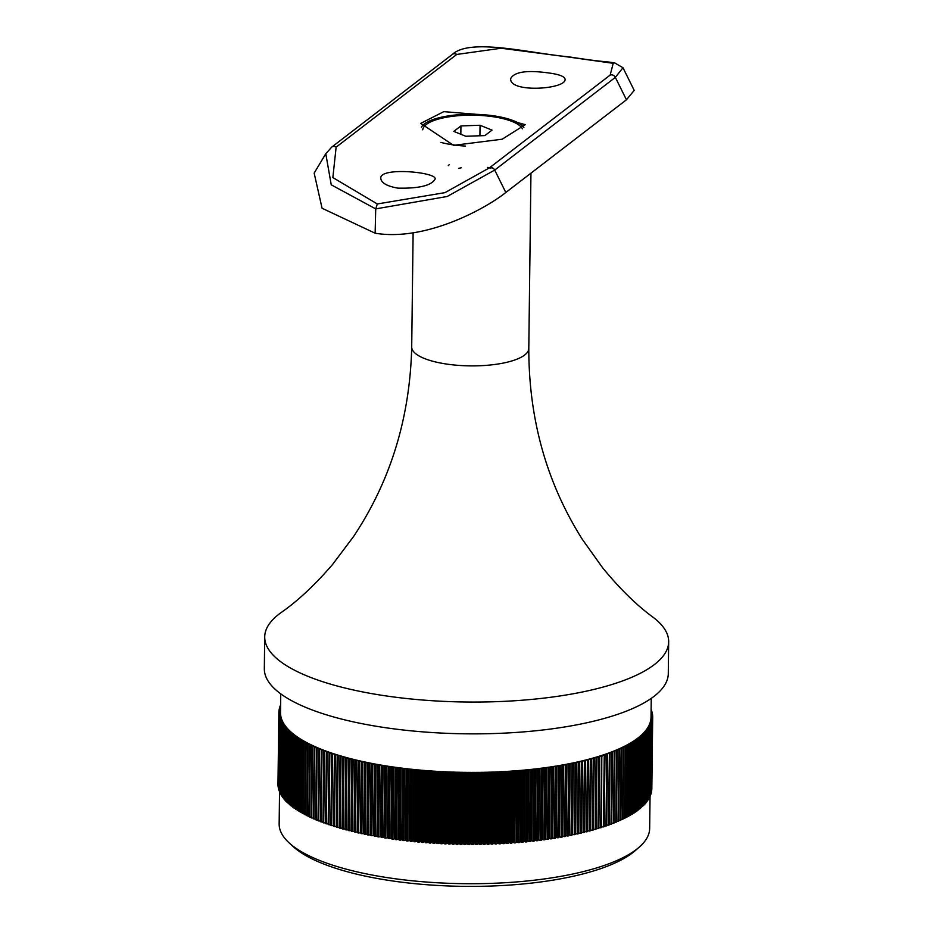 <?xml version="1.0" encoding="UTF-8"?>
<svg xmlns="http://www.w3.org/2000/svg" width="933" height="933" viewBox="0 0 933 933"><rect width="100%" height="100%" fill="white"/><g stroke="black" fill="none" stroke-linecap="round" stroke-linejoin="round"><path stroke-width="1.4" d="M280.25 706.526L280.262 705.721A186.938 57.998 -179.3 0 1 280.401 705.36L280.611 705.348M279.807 707.739L279.818 706.922A186.938 57.998 -179.3 0 1 279.935 706.561L280.588 706.491M280.588 707.097L279.818 706.922M279.445 708.952L279.457 708.124A186.938 57.998 -179.3 0 1 279.55 707.774L280.576 707.646M280.565 708.38L279.457 708.124M279.177 710.165L279.177 709.337A186.938 57.998 -179.3 0 1 279.259 708.975L280.565 708.8M280.553 709.64L279.177 709.337M278.979 711.389L278.99 710.549A186.938 57.998 -179.3 0 1 279.037 710.188L280.553 709.978M280.541 710.876L278.99 710.549M280.518 712.345L278.85 712.614L277.976 784.175A186.938 57.998 -179.3 0 0 277.976 784.536L278.85 712.975A186.938 57.998 -179.3 0 1 278.85 712.614L278.874 711.762A186.938 57.998 -179.3 0 1 278.897 711.401L280.541 711.156M280.53 712.089L278.874 711.762M280.74 715.973L280.751 715.704A185.27 57.484 -179.3 0 1 280.623 714.76L280.6 714.503A185.27 57.484 -179.3 0 1 280.53 713.558L280.518 713.29A185.27 57.484 -179.3 0 1 280.518 712.625L280.751 693.86M280.518 713.29L278.85 712.975M278.022 785.749A186.938 57.998 -179.3 0 1 277.999 785.388L278.874 713.827A186.938 57.998 -179.3 0 0 278.897 714.188L278.116 785.761M280.53 713.558L278.874 713.827M280.6 714.503L278.897 714.188M278.151 786.962A186.938 57.998 -179.3 0 1 278.104 786.601L278.979 715.051A186.938 57.998 -179.3 0 0 279.025 715.401L278.314 786.986M280.623 714.76L278.979 715.051M280.751 715.704L279.025 715.401M278.372 788.175A186.938 57.998 -179.3 0 1 278.302 787.825L279.177 716.264A186.938 57.998 -179.3 0 0 279.247 716.626L278.582 788.21M280.973 717.185L280.985 716.906A185.27 57.484 -179.3 0 1 280.786 715.961L279.177 716.264M280.985 716.906L279.247 716.626M278.664 789.388A186.938 57.998 -179.3 0 1 278.57 789.038L279.445 717.477A186.938 57.998 -179.3 0 0 279.538 717.839L278.932 789.435M281.288 718.387L281.299 718.107A185.27 57.484 -179.3 0 1 281.043 717.162L279.445 717.477M281.299 718.107L279.538 717.839M279.049 790.601A186.938 57.998 -179.3 0 1 278.932 790.251L279.795 718.69A186.938 57.998 -179.3 0 0 279.923 719.051L279.375 790.659M281.684 719.588L281.696 719.308A185.27 57.484 -179.3 0 1 281.369 718.375L279.795 718.69M281.696 719.308L279.923 719.051M279.503 791.814A186.938 57.998 -179.3 0 1 279.364 791.464L280.238 719.903A186.938 57.998 -179.3 0 0 280.378 720.264L279.888 791.872M282.163 720.801L282.163 720.509A185.27 57.484 -179.3 0 1 281.789 719.576L280.238 719.903M282.163 720.509L280.378 720.264M280.052 793.027A186.938 57.998 -179.3 0 1 279.877 792.665L280.751 721.116A186.938 57.998 -179.3 0 0 280.926 721.466L280.483 793.085M282.722 722.002L282.722 721.71A185.27 57.484 -179.3 0 1 282.279 720.766L280.751 721.116M282.722 721.71L280.926 721.466M280.67 794.228A186.938 57.998 -179.3 0 1 280.483 793.878L281.358 722.317A186.938 57.998 -179.3 0 0 281.544 722.678L281.171 794.298M283.364 723.203L283.364 722.9A185.27 57.484 -179.3 0 1 282.851 721.967L281.358 722.317M283.364 722.9L281.544 722.678M281.369 795.441A186.938 57.998 -179.3 0 1 281.16 795.079L282.034 723.518A186.938 57.998 -179.3 0 0 282.244 723.88L281.929 795.499M284.075 724.393L284.075 724.101A185.27 57.484 -179.3 0 1 283.504 723.157L282.034 723.518M284.075 724.101L282.244 723.88M282.163 796.63A186.938 57.998 -179.3 0 1 281.918 796.281L282.792 724.719A186.938 57.998 -179.3 0 0 283.037 725.081L282.163 796.63L282.769 796.7M284.868 725.594L284.88 725.279A185.27 57.484 -179.3 0 1 284.238 724.358L282.792 724.719M284.88 725.279L283.037 725.081M283.026 797.832A186.938 57.998 -179.3 0 1 282.757 797.482L283.632 725.921A186.938 57.998 -179.3 0 0 283.9 726.271L283.026 797.832L283.69 797.902M285.743 726.772L285.755 726.469A185.27 57.484 -179.3 0 1 285.055 725.536L283.632 725.921M285.755 726.469L283.9 726.271M283.97 799.021A186.938 57.998 -179.3 0 1 283.679 798.671L284.553 727.11A186.938 57.998 -179.3 0 0 284.845 727.46L283.97 799.021L284.693 799.091M286.699 727.962L286.711 727.647A185.27 57.484 -179.3 0 1 285.953 726.725L284.553 727.11M286.711 727.647L284.845 727.46M284.985 800.199A186.938 57.998 -179.3 0 1 284.682 799.849L285.556 728.3A186.938 57.998 -179.3 0 0 285.86 728.638L284.985 800.199L285.766 800.269M287.737 729.14L287.737 728.813A185.27 57.484 -179.3 0 1 286.921 727.892L285.556 728.3M287.737 728.813L285.86 728.638M286.093 801.377A186.938 57.998 -179.3 0 1 285.755 801.039L286.629 729.478A186.938 57.998 -179.3 0 0 286.967 729.816L286.093 801.377L286.921 801.447M288.845 730.317L288.857 729.979A185.27 57.484 -179.3 0 1 287.97 729.07L286.629 729.478M288.857 729.979L286.967 729.816M287.271 802.555A186.938 57.998 -179.3 0 1 286.921 802.205L287.796 730.644A186.938 57.998 -179.3 0 0 288.145 730.994L287.271 802.555L288.157 802.625M290.035 731.484L290.046 731.145A185.27 57.484 -179.3 0 1 289.102 730.236L287.796 730.644M290.046 731.145L288.145 730.994M288.53 803.71A186.938 57.998 -179.3 0 1 288.157 803.371L289.032 731.81A186.938 57.998 -179.3 0 0 289.405 732.16L288.53 803.71L289.475 803.78M291.306 732.638L291.306 732.288A185.27 57.484 -179.3 0 1 290.315 731.39L289.032 731.81M291.306 732.288L289.405 732.16M289.871 804.876A186.938 57.998 -179.3 0 1 289.463 804.538L290.338 732.976A186.938 57.998 -179.3 0 0 290.746 733.315L289.871 804.876L290.863 804.934M292.647 733.793L292.647 733.431A185.27 57.484 -179.3 0 1 291.597 732.545L290.338 732.976M292.647 733.431L290.746 733.315M291.283 806.019A186.938 57.998 -179.3 0 1 290.851 805.68L291.726 734.119A186.938 57.998 -179.3 0 0 292.157 734.458L291.283 806.019L292.332 806.077M294.07 734.936L294.07 734.574A185.27 57.484 -179.3 0 1 292.95 733.676L291.726 734.119M294.07 734.574L292.157 734.458M292.764 807.162A186.938 57.998 -179.3 0 1 292.321 806.823L293.195 735.262A186.938 57.998 -179.3 0 0 293.638 735.601L292.764 807.162L293.872 807.22M295.563 736.079L295.563 735.705A185.27 57.484 -179.3 0 1 294.385 734.819L293.195 735.262M295.563 735.705L293.638 735.601M294.338 808.293A186.938 57.998 -179.3 0 1 293.86 807.955L294.735 736.405A186.938 57.998 -179.3 0 0 295.201 736.732L294.338 808.293L295.493 808.34M297.126 737.21L297.137 736.813A185.27 57.484 -179.3 0 1 295.901 735.939L294.735 736.405M297.137 736.813L295.201 736.732M295.971 809.412A186.938 57.998 -179.3 0 1 295.481 809.086L296.356 737.525A186.938 57.998 -179.3 0 0 296.846 737.851L295.971 809.412L297.184 809.459M298.77 738.33L298.782 737.921A185.27 57.484 -179.3 0 1 297.487 737.058L296.356 737.525M298.782 737.921L296.846 737.851M297.685 810.52A186.938 57.998 -179.3 0 1 297.172 810.194L298.047 738.644A186.938 57.998 -179.3 0 0 298.56 738.971L297.685 810.52L298.945 810.567M300.484 739.437L300.496 739.029A185.27 57.484 -179.3 0 1 299.143 738.166L298.047 738.644M300.496 739.029L298.56 738.971M299.47 811.628A186.938 57.998 -179.3 0 1 298.933 811.302L299.808 739.741A186.938 57.998 -179.3 0 0 300.344 740.067L299.47 811.628L300.788 811.652M302.28 740.534L302.28 740.114A185.27 57.484 -179.3 0 1 300.869 739.263L299.808 739.741M302.28 740.114L300.344 740.067M301.336 812.713A186.938 57.998 -179.3 0 1 300.776 812.398L301.651 740.837A186.938 57.998 -179.3 0 0 302.21 741.152L301.336 812.713L302.7 812.736M304.135 741.63L304.146 741.187A185.27 57.484 -179.3 0 1 302.677 740.347L301.651 740.837M304.146 741.187L302.21 741.152M303.26 813.786A186.938 57.998 -179.3 0 1 302.689 813.471L303.563 741.922A186.938 57.998 -179.3 0 0 304.135 742.236L303.26 813.786L304.671 813.809M306.071 742.715L306.071 742.26A185.27 57.484 -179.3 0 1 304.555 741.42L303.563 741.922M306.071 742.26L304.135 742.236M305.266 814.859A186.938 57.998 -179.3 0 1 304.671 814.544L305.546 742.983A186.938 57.998 -179.3 0 0 306.141 743.298L305.266 814.859L306.724 814.871M308.077 743.776L308.077 743.309A185.27 57.484 -179.3 0 1 306.502 742.481L305.546 742.983M308.077 743.309L306.141 743.298M307.33 815.909A186.938 57.998 -179.3 0 1 306.724 815.605L307.587 744.044A186.938 57.998 -179.3 0 0 308.205 744.359L307.33 815.909L308.846 815.909M310.141 744.837L310.153 744.347A185.27 57.484 -179.3 0 1 308.52 743.531L307.587 744.044M310.153 744.347L308.205 744.359M309.476 816.946A186.938 57.998 -179.3 0 1 308.835 816.643L309.709 745.094A186.938 57.998 -179.3 0 0 310.351 745.397L309.476 816.946L311.039 816.935M312.275 745.887L312.287 745.374A185.27 57.484 -179.3 0 1 310.607 744.569L309.709 745.094M312.287 745.374L310.351 745.397M311.68 817.984A186.938 57.998 -179.3 0 1 311.027 817.681L311.902 746.12A186.938 57.998 -179.3 0 0 312.555 746.423L311.68 817.984L313.29 817.961M314.491 746.925L314.491 746.388A185.27 57.484 -179.3 0 1 312.753 745.595L311.902 746.12M314.491 746.388L312.555 746.423M313.966 818.987A186.938 57.998 -179.3 0 1 313.29 818.696L314.164 747.135A186.938 57.998 -179.3 0 0 314.841 747.438L313.966 818.987L315.622 818.952M316.754 747.951L316.765 747.391A185.27 57.484 -179.3 0 1 314.981 746.61L314.164 747.135M316.765 747.391L314.841 747.438M316.299 819.99A186.938 57.998 -179.3 0 1 315.611 819.699L316.485 748.138A186.938 57.998 -179.3 0 0 317.173 748.429L316.299 819.99L318.001 819.944M319.098 748.966L319.098 748.383A185.27 57.484 -179.3 0 1 317.267 747.613L316.485 748.138M319.098 748.383L317.173 748.429M318.713 820.982A186.938 57.998 -179.3 0 1 318.001 820.69L318.876 749.129A186.938 57.998 -179.3 0 0 319.587 749.421L318.713 820.982L320.462 820.912M321.5 749.969L321.5 749.351A185.27 57.484 -179.3 0 1 319.611 748.593L318.876 749.129M321.5 749.351L319.587 749.421M321.185 821.95A186.938 57.998 -179.3 0 1 320.451 821.658L321.325 750.109A186.938 57.998 -179.3 0 0 322.06 750.389L321.185 821.95L322.97 821.868M323.961 750.96L323.973 750.307A185.27 57.484 -179.3 0 1 322.037 749.561L321.325 750.109M323.973 750.307L322.06 750.389M323.716 822.894A186.938 57.998 -179.3 0 1 322.97 822.626L323.844 751.065A186.938 57.998 -179.3 0 0 324.591 751.345L323.716 822.894L325.559 822.813M326.492 751.94L326.503 751.252A185.27 57.484 -179.3 0 1 324.509 750.517L323.844 751.065M326.503 751.252L324.591 751.345M326.317 823.839A186.938 57.998 -179.3 0 1 325.547 823.559L326.422 752.01A186.938 57.998 -179.3 0 0 327.191 752.278L326.317 823.839L328.194 823.734M328.976 824.76L330.865 824.644L331.74 753.083A185.27 57.484 -179.3 0 1 329.652 752.371L329.057 752.931L328.183 824.492A186.938 57.998 -179.3 0 0 328.976 824.76L329.85 753.199A186.938 57.998 -179.3 0 1 329.057 752.931L329.092 752.173A185.27 57.484 -179.3 0 1 327.051 751.45L326.422 752.01M329.092 752.173L327.191 752.278M331.74 753.083L329.85 753.199M331.693 825.658A186.938 57.998 -179.3 0 1 330.888 825.402L331.763 753.841A186.938 57.998 -179.3 0 0 332.568 754.109L331.693 825.658L333.571 825.53L334.446 753.981A185.27 57.484 -179.3 0 1 332.311 753.281L331.763 753.841M334.446 753.981L332.568 754.109M334.469 826.556A186.938 57.998 -179.3 0 1 333.641 826.288L334.515 754.739A186.938 57.998 -179.3 0 0 335.344 754.995L334.469 826.556L336.335 826.405L337.21 754.855A185.27 57.484 -179.3 0 1 335.029 754.167L334.515 754.739M337.21 754.855L335.344 754.995M337.303 827.419A186.938 57.998 -179.3 0 1 336.463 827.163L337.338 755.613A186.938 57.998 -179.3 0 0 338.178 755.858L337.303 827.419L339.157 827.268L340.032 755.707A185.27 57.484 -179.3 0 1 337.816 755.042L337.338 755.613M340.032 755.707L338.178 755.858M340.183 828.271A186.938 57.998 -179.3 0 1 339.332 828.026L340.207 756.465A186.938 57.998 -179.3 0 0 341.058 756.71L340.183 828.271L342.038 828.107L342.901 756.546A185.27 57.484 -179.3 0 1 340.65 755.893L340.207 756.465M342.901 756.546L341.058 756.71M343.134 829.11A186.938 57.998 -179.3 0 1 342.259 828.866L343.134 757.304A186.938 57.998 -179.3 0 0 344.009 757.549L343.134 829.11L344.965 828.924L345.84 757.374A185.27 57.484 -179.3 0 1 343.531 756.733L343.134 757.304M345.84 757.374L344.009 757.549M346.131 829.915A186.938 57.998 -179.3 0 1 345.245 829.682L346.12 758.121A186.938 57.998 -179.3 0 0 347.006 758.366L346.131 829.915L347.951 829.729L348.825 758.179A185.27 57.484 -179.3 0 1 346.481 757.549L346.12 758.121M348.825 758.179L347.006 758.366M349.175 830.72A186.938 57.998 -179.3 0 1 348.277 830.487L349.152 758.926A186.938 57.998 -179.3 0 0 350.05 759.159L349.175 830.72L350.983 830.51L351.858 758.961A185.27 57.484 -179.3 0 1 349.467 758.342L349.152 758.926M351.858 758.961L350.05 759.159M352.277 831.49A186.938 57.998 -179.3 0 1 351.356 831.268L352.231 759.707A186.938 57.998 -179.3 0 0 353.152 759.94L352.277 831.49L354.062 831.28L354.937 759.719A185.27 57.484 -179.3 0 1 352.511 759.124L352.231 759.707M354.937 759.719L353.152 759.94M355.426 832.248A186.938 57.998 -179.3 0 1 354.493 832.026L355.368 760.465A186.938 57.998 -179.3 0 0 356.301 760.687L355.426 832.248L357.199 832.026L358.074 760.465A185.27 57.484 -179.3 0 1 355.613 759.882L355.368 760.465M358.074 760.465L356.301 760.687M358.622 832.982A186.938 57.998 -179.3 0 1 357.677 832.772L358.552 761.211A186.938 57.998 -179.3 0 0 359.497 761.433L358.622 832.982L360.383 832.749L361.258 761.188A185.27 57.484 -179.3 0 1 358.75 760.628L358.552 761.211M361.258 761.188L359.497 761.433M361.864 833.705A186.938 57.998 -179.3 0 1 360.908 833.496L361.782 761.934A186.938 57.998 -179.3 0 0 362.739 762.144L361.864 833.705L363.602 833.449L364.476 761.899A185.27 57.484 -179.3 0 1 361.946 761.34L361.782 761.934M364.476 761.899L362.739 762.144M365.153 834.394A186.938 57.998 -179.3 0 1 364.185 834.195L365.06 762.634A186.938 57.998 -179.3 0 0 366.028 762.844L365.153 834.394L366.879 834.137L367.754 762.576A185.27 57.484 -179.3 0 1 365.176 762.039L365.06 762.634M367.754 762.576L366.028 762.844M368.488 835.07A186.938 57.998 -179.3 0 1 367.497 834.872L368.372 763.311A186.938 57.998 -179.3 0 0 369.363 763.509L368.488 835.07L370.191 834.802L371.066 763.241A185.27 57.484 -179.3 0 1 368.465 762.727L368.372 763.311M371.066 763.241L369.363 763.509M371.859 835.723A186.938 57.998 -179.3 0 1 370.868 835.536L371.742 763.975A186.938 57.998 -179.3 0 0 372.734 764.162L371.859 835.723L373.538 835.443L374.413 763.882A185.27 57.484 -179.3 0 1 371.777 763.381L371.742 763.975M374.413 763.882L372.734 764.162M375.276 836.353A186.938 57.998 -179.3 0 1 374.273 836.166L375.148 764.617A186.938 57.998 -179.3 0 0 376.151 764.792L375.276 836.353L376.944 836.061L377.818 764.5A185.27 57.484 -179.3 0 1 375.148 764.022M374.273 836.166L375.148 764.617M377.818 764.5L376.151 764.792M378.728 836.959A186.938 57.998 -179.3 0 1 377.713 836.784L378.588 765.223A186.938 57.998 -179.3 0 0 379.603 765.41L378.728 836.959L380.372 836.656L381.247 765.107A185.27 57.484 -179.3 0 1 378.553 764.64M377.713 836.784L378.588 765.223M381.247 765.107L379.603 765.41M382.227 837.554A186.938 57.998 -179.3 0 1 381.189 837.379L382.064 765.818A186.938 57.998 -179.3 0 0 383.101 765.993L382.227 837.554L383.848 837.239L384.723 765.678A185.27 57.484 -179.3 0 1 381.994 765.223M381.189 837.379L382.064 765.818M384.723 765.678L383.101 765.993M385.761 838.114A186.938 57.998 -179.3 0 1 384.711 837.951L385.586 766.39A186.938 57.998 -179.3 0 0 386.635 766.553L385.761 838.114L387.347 837.787L388.221 766.238A185.27 57.484 -179.3 0 1 385.469 765.795M384.711 837.951L385.586 766.39M388.221 766.238L386.635 766.553M389.318 838.662A186.938 57.998 -179.3 0 1 388.268 838.499L389.143 766.938A186.938 57.998 -179.3 0 0 390.192 767.101L389.318 838.662L390.892 838.324L391.767 766.763A185.27 57.484 -179.3 0 1 388.979 766.355M388.268 838.499L389.143 766.938M391.767 766.763L390.192 767.101M392.921 839.175A186.938 57.998 -179.3 0 1 391.86 839.024L392.735 767.474A186.938 57.998 -179.3 0 0 393.796 767.614L392.921 839.175L394.461 838.837L395.335 767.276A185.27 57.484 -179.3 0 1 392.536 766.879M391.86 839.024L392.735 767.474M395.335 767.276L393.796 767.614M396.548 839.677A186.938 57.998 -179.3 0 1 395.475 839.525L396.35 767.976A186.938 57.998 -179.3 0 0 397.423 768.116L396.548 839.677L398.064 839.315L398.939 767.754A185.27 57.484 -179.3 0 1 397.26 767.532A185.27 57.484 -179.3 0 1 396.117 767.381M395.475 839.525L396.35 767.976M398.939 767.754L397.423 768.116M400.199 840.143A186.938 57.998 -179.3 0 1 399.126 840.015L400 768.454A186.938 57.998 -179.3 0 0 401.073 768.594L400.199 840.143L401.703 839.782L402.578 768.221A185.27 57.484 -179.3 0 1 399.721 767.859M399.126 840.015L400 768.454M402.578 768.221L401.073 768.594M403.896 840.598A186.938 57.998 -179.3 0 1 402.799 840.47L403.674 768.909A186.938 57.998 -179.3 0 0 404.77 769.037L403.896 840.598L405.365 840.225L406.24 768.664A185.27 57.484 -179.3 0 1 403.359 768.314M402.799 840.47L403.674 768.909M406.24 768.664L404.77 769.037M407.604 841.018A186.938 57.998 -179.3 0 1 406.508 840.901L407.383 769.34A186.938 57.998 -179.3 0 0 408.479 769.468L407.604 841.018L409.051 840.633L409.925 769.072A185.27 57.484 -179.3 0 1 407.033 768.757M406.508 840.901L407.383 769.34M409.925 769.072L408.479 769.468M411.348 841.426A186.938 57.998 -179.3 0 1 410.24 841.309L411.115 769.748A186.938 57.998 -179.3 0 0 412.223 769.865L411.348 841.426L412.759 841.03L413.634 769.468A185.27 57.484 -179.3 0 1 410.718 769.165M410.24 841.309L411.115 769.748M413.634 769.468L412.223 769.865M415.103 841.799A186.938 57.998 -179.3 0 1 413.995 841.694L414.87 770.133A186.938 57.998 -179.3 0 0 415.978 770.238L415.103 841.799L416.491 841.391L417.366 769.842A185.27 57.484 -179.3 0 1 414.439 769.55M413.995 841.694L414.87 770.133M417.366 769.842L415.978 770.238M418.894 842.149A186.938 57.998 -179.3 0 1 417.774 842.056L418.649 770.495A186.938 57.998 -179.3 0 0 419.768 770.6L418.894 842.149L420.247 841.741L421.121 770.18A185.27 57.484 -179.3 0 1 418.171 769.912M417.774 842.056L418.649 770.495M421.121 770.18L419.768 770.6M422.696 842.476A186.938 57.998 -179.3 0 1 421.576 842.382L422.451 770.833A186.938 57.998 -179.3 0 0 423.57 770.926L422.696 842.476L424.025 842.056L424.9 770.495A185.27 57.484 -179.3 0 1 421.938 770.25M421.576 842.382L422.451 770.833M424.9 770.495L423.57 770.926M426.521 842.791A186.938 57.998 -179.3 0 1 425.39 842.697L426.264 771.136A186.938 57.998 -179.3 0 0 427.396 771.229L426.521 842.791L427.815 842.347L428.69 770.798A185.27 57.484 -179.3 0 1 425.716 770.565M425.39 842.697L426.264 771.136M428.69 770.798L427.396 771.229M430.358 843.07A186.938 57.998 -179.3 0 1 429.227 842.989L428.632 842.417L429.507 770.856L430.101 771.428A186.938 57.998 -179.3 0 0 431.233 771.509L430.358 843.07L431.629 842.627L432.504 771.066A185.27 57.484 -179.3 0 1 429.507 770.856M429.227 842.989L430.101 771.428M432.504 771.066L431.233 771.509M434.207 843.315A186.938 57.998 -179.3 0 1 433.075 843.245L432.446 842.674L433.32 771.125L433.95 771.684A186.938 57.998 -179.3 0 0 435.081 771.766L434.207 843.315L435.454 842.872L436.329 771.311A185.27 57.484 -179.3 0 1 433.32 771.125M433.075 843.245L433.95 771.684M436.329 771.311L435.081 771.766M438.078 843.549A186.938 57.998 -179.3 0 1 436.936 843.479L436.282 842.919L437.145 771.358L437.81 771.929A186.938 57.998 -179.3 0 0 438.953 771.988L438.078 843.549L439.291 843.094L440.166 771.533A185.27 57.484 -179.3 0 1 437.145 771.358M436.936 843.479L437.81 771.929M440.166 771.533L438.953 771.988M441.962 843.759A186.938 57.998 -179.3 0 1 440.819 843.7L440.119 843.14L440.994 771.579L441.694 772.139A186.938 57.998 -179.3 0 0 442.837 772.197L441.962 843.759L443.14 843.292L444.015 771.731A185.27 57.484 -179.3 0 1 440.994 771.579M440.819 843.7L441.694 772.139M444.015 771.731L442.837 772.197M445.846 843.933A186.938 57.998 -179.3 0 1 444.703 843.887L443.968 843.327L444.843 771.766L445.577 772.326A186.938 57.998 -179.3 0 0 446.72 772.372L445.846 843.933L446.989 843.455L447.863 771.906A185.27 57.484 -179.3 0 1 444.843 771.766M444.703 843.887L445.577 772.326M447.863 771.906L446.72 772.372M449.753 844.085A186.938 57.998 -179.3 0 1 448.598 844.038L447.828 843.49L448.703 771.929L449.473 772.489A186.938 57.998 -179.3 0 0 450.627 772.524L449.753 844.085L450.861 843.607L451.735 772.046A185.27 57.484 -179.3 0 1 448.703 771.929M448.598 844.038L449.473 772.489M451.735 772.046L450.627 772.524M453.66 844.213A186.938 57.998 -179.3 0 1 452.505 844.178L451.689 843.63L452.563 772.081L453.38 772.617A186.938 57.998 -179.3 0 0 454.523 772.652L453.66 844.213L454.733 843.724L455.607 772.174A185.27 57.484 -179.3 0 1 452.563 772.081M452.505 844.178L453.38 772.617M455.607 772.174L454.523 772.652M457.567 844.318A186.938 57.998 -179.3 0 1 456.412 844.295L455.561 843.747L456.435 772.197L457.287 772.734A186.938 57.998 -179.3 0 0 458.441 772.757L457.567 844.318L458.604 843.829L459.479 772.267A185.27 57.484 -179.3 0 1 456.435 772.197M456.412 844.295L457.287 772.734M459.479 772.267L458.441 772.757M461.473 844.4A186.938 57.998 -179.3 0 1 460.331 844.377L459.444 843.84L460.319 772.279L461.205 772.816A186.938 57.998 -179.3 0 0 462.348 772.839L461.473 844.4L462.488 843.899L463.363 772.337A185.27 57.484 -179.3 0 1 460.319 772.279M460.331 844.377L461.205 772.816M463.363 772.337L462.348 772.839M465.392 844.447A186.938 57.998 -179.3 0 1 464.237 844.435L463.316 843.91L464.191 772.349L465.112 772.874A186.938 57.998 -179.3 0 0 466.267 772.897L465.392 844.447L466.36 843.945L467.235 772.384A185.27 57.484 -179.3 0 1 464.191 772.349M464.237 844.435L465.112 772.874M467.235 772.384L466.267 772.897M469.311 844.482A186.938 57.998 -179.3 0 1 468.156 844.47L467.2 843.945L468.074 772.384L469.031 772.909A186.938 57.998 -179.3 0 0 470.185 772.921L469.311 844.482L470.244 843.957L471.118 772.407A185.27 57.484 -179.3 0 1 468.074 772.384M468.156 844.47L469.031 772.909M471.118 772.407L470.185 772.921M473.218 844.482A186.938 57.998 -179.3 0 1 472.063 844.482L471.083 843.957L471.958 772.407L472.938 772.921A186.938 57.998 -179.3 0 0 474.092 772.921L473.218 844.482L474.116 843.957L474.99 772.396A185.27 57.484 -179.3 0 1 471.958 772.407M472.063 844.482L472.938 772.921M474.99 772.396L474.092 772.921M477.125 844.458A186.938 57.998 -179.3 0 1 475.982 844.47L474.955 843.957L475.83 772.396L476.856 772.909A186.938 57.998 -179.3 0 0 477.999 772.897L477.125 844.458L477.999 843.922L478.874 772.372A185.27 57.484 -179.3 0 1 475.83 772.396M475.982 844.47L476.856 772.909M478.874 772.372L477.999 772.897M481.031 844.412A186.938 57.998 -179.3 0 1 479.889 844.423L478.827 843.922L479.702 772.361L480.763 772.862A186.938 57.998 -179.3 0 0 481.906 772.851L481.031 844.412L481.86 843.875L482.734 772.314A185.27 57.484 -179.3 0 1 479.702 772.361M479.889 844.423L480.763 772.862M482.734 772.314L481.906 772.851M484.927 844.33A186.938 57.998 -179.3 0 1 483.784 844.353L482.699 843.852L483.562 772.302L484.659 772.804A186.938 57.998 -179.3 0 0 485.801 772.769L484.927 844.33L485.72 843.794L486.594 772.232A185.27 57.484 -179.3 0 1 483.562 772.302M483.784 844.353L484.659 772.804M486.594 772.232L485.801 772.769M488.822 844.237A186.938 57.998 -179.3 0 1 487.679 844.26L486.548 843.77L487.423 772.209L488.542 772.711A186.938 57.998 -179.3 0 0 489.685 772.676L488.822 844.237L489.568 843.689L490.443 772.127A185.27 57.484 -179.3 0 1 487.423 772.209M487.679 844.26L488.542 772.711M490.443 772.127L489.685 772.676M492.694 844.108A186.938 57.998 -179.3 0 1 491.551 844.143L490.396 843.665L491.271 772.104L492.426 772.594A186.938 57.998 -179.3 0 0 493.569 772.547L492.694 844.108L493.405 843.56L494.28 771.999A185.27 57.484 -179.3 0 1 491.271 772.104M491.551 844.143L492.426 772.594M494.28 771.999L493.569 772.547M496.554 843.957A186.938 57.998 -179.3 0 1 495.423 844.003L494.233 843.525L495.108 771.964L496.298 772.442A186.938 57.998 -179.3 0 0 497.429 772.396L496.554 843.957L497.242 843.397L498.117 771.848A185.27 57.484 -179.3 0 1 495.108 771.964M495.423 844.003L496.298 772.442M498.117 771.848L497.429 772.396M500.415 843.782A186.938 57.998 -179.3 0 1 499.283 843.84L498.059 843.362L498.933 771.801L500.158 772.279A186.938 57.998 -179.3 0 0 501.289 772.221L500.415 843.782L501.056 843.222L501.931 771.661A185.27 57.484 -179.3 0 1 498.933 771.801M499.283 843.84L500.158 772.279M501.931 771.661L501.289 772.221M504.24 843.584A186.938 57.998 -179.3 0 1 503.12 843.642L501.872 843.175L502.747 771.614L503.995 772.081A186.938 57.998 -179.3 0 0 505.115 772.023L504.24 843.584L504.846 843.012L505.721 771.451A185.27 57.484 -179.3 0 1 502.747 771.614M503.12 843.642L503.995 772.081M505.721 771.451L505.115 772.023M508.065 843.35A186.938 57.998 -179.3 0 1 506.946 843.42L505.663 842.965L506.537 771.404L507.82 771.859A186.938 57.998 -179.3 0 0 508.94 771.801L508.065 843.35L509.5 771.229A185.27 57.484 -179.3 0 1 506.537 771.404M506.946 843.42L507.82 771.859M511.867 843.105A186.938 57.998 -179.3 0 1 510.748 843.175L509.441 842.732L510.316 771.171L511.622 771.626A186.938 57.998 -179.3 0 0 512.742 771.544L511.867 843.105L513.267 770.973A185.27 57.484 -179.3 0 1 510.316 771.171M510.748 843.175L511.622 771.626M515.646 842.826A186.938 57.998 -179.3 0 1 514.538 842.907L513.197 842.476L514.071 770.915L515.413 771.358A186.938 57.998 -179.3 0 0 516.52 771.264L516.124 842.254L516.999 770.693A185.27 57.484 -179.3 0 1 514.071 770.915M514.538 842.907L515.413 771.358M519.401 842.522A186.938 57.998 -179.3 0 1 518.293 842.616L516.929 842.184L517.803 770.623L519.168 771.055A186.938 57.998 -179.3 0 0 520.276 770.973L519.844 841.951L520.719 770.39A185.27 57.484 -179.3 0 1 517.803 770.623M518.293 842.616L519.168 771.055M520.719 770.39L520.276 770.973M523.133 842.196A186.938 57.998 -179.3 0 1 522.037 842.301L520.649 841.881L521.512 770.32L522.912 770.74A186.938 57.998 -179.3 0 0 524.008 770.646L523.133 842.196L524.416 770.063A185.27 57.484 -179.3 0 1 521.512 770.32M522.037 842.301L522.912 770.74M524.416 770.063L524.008 770.646M526.842 841.858A186.938 57.998 -179.3 0 1 525.745 841.963L524.334 841.543L525.209 769.982L526.62 770.401A186.938 57.998 -179.3 0 0 527.716 770.296L526.842 841.858L528.078 769.702A185.27 57.484 -179.3 0 1 525.209 769.982M525.745 841.963L526.62 770.401M528.078 769.702L527.716 770.296M530.515 841.473A186.938 57.998 -179.3 0 1 529.443 841.589L527.996 841.181L528.871 769.632L530.317 770.028A186.938 57.998 -179.3 0 0 531.39 769.923L530.842 840.89L531.717 769.328A185.27 57.484 -179.3 0 1 528.871 769.632M529.443 841.589L530.317 770.028M531.717 769.328L531.39 769.923M534.166 841.076A186.938 57.998 -179.3 0 1 533.093 841.204L531.623 840.808L532.498 769.247L533.968 769.643A186.938 57.998 -179.3 0 0 535.041 769.527L534.457 840.493L535.332 768.932A185.27 57.484 -179.3 0 1 532.498 769.247M533.093 841.204L533.968 769.643M535.332 768.932L535.041 769.527M537.793 840.656A186.938 57.998 -179.3 0 1 536.732 840.785L535.227 840.4L536.102 768.839L537.606 769.224A186.938 57.998 -179.3 0 0 538.668 769.095L537.793 840.656L538.912 768.5A185.27 57.484 -179.3 0 1 536.102 768.839M536.732 840.785L537.606 769.224M538.912 768.5L538.668 769.095M541.385 840.213A186.938 57.998 -179.3 0 1 540.324 840.341L538.808 839.968L539.682 768.407L541.198 768.792A186.938 57.998 -179.3 0 0 542.248 768.652L541.385 840.213L542.458 768.057A185.27 57.484 -179.3 0 1 539.682 768.407M540.324 840.341L541.198 768.792M542.458 768.057L542.248 768.652M544.93 839.747A186.938 57.998 -179.3 0 1 543.892 839.887L542.341 839.513L543.216 767.964L544.767 768.325A186.938 57.998 -179.3 0 0 545.805 768.186L544.93 839.747L545.98 767.591A185.27 57.484 -179.3 0 1 543.216 767.964M543.892 839.887L544.767 768.325M545.98 767.591L545.805 768.186M548.452 839.245A186.938 57.998 -179.3 0 1 547.426 839.397L545.852 839.035L546.726 767.486L548.301 767.836A186.938 57.998 -179.3 0 0 549.327 767.696L548.581 838.65L549.455 767.089A185.27 57.484 -179.3 0 1 546.726 767.486M547.426 839.397L548.301 767.836M549.455 767.089L549.327 767.696M551.939 838.732A186.938 57.998 -179.3 0 1 550.913 838.884L549.327 838.545L550.202 766.984L551.788 767.334A186.938 57.998 -179.3 0 0 552.814 767.171L551.939 838.732L552.896 766.576A185.27 57.484 -179.3 0 1 550.202 766.984M550.913 838.884L551.788 767.334M552.896 766.576L552.814 767.171M555.38 838.196A186.938 57.998 -179.3 0 1 554.377 838.359L552.756 838.021L553.631 766.46L555.252 766.798A186.938 57.998 -179.3 0 0 556.255 766.634L555.38 838.196L556.301 766.04A185.27 57.484 -179.3 0 1 553.631 766.46M554.377 838.359L555.252 766.798M556.301 766.04L556.255 766.634M558.785 837.636A186.938 57.998 -179.3 0 1 557.794 837.799L556.161 837.472L557.036 765.911L558.669 766.238A186.938 57.998 -179.3 0 0 559.66 766.075L558.785 837.636M557.794 837.799L558.669 766.238M559.66 766.075L559.672 765.48A185.27 57.484 -179.3 0 1 557.036 765.911M562.156 837.053A186.938 57.998 -179.3 0 1 561.165 837.228L559.508 836.913L560.383 765.352L562.039 765.666A186.938 57.998 -179.3 0 0 563.031 765.492L562.156 837.053M561.165 837.228L562.039 765.666M563.031 765.492L562.996 764.885A185.27 57.484 -179.3 0 1 560.383 765.352M565.48 836.446A186.938 57.998 -179.3 0 1 564.5 836.621L562.832 836.318L563.707 764.757L565.375 765.072A186.938 57.998 -179.3 0 0 566.354 764.885L565.48 836.446M564.5 836.621L565.375 765.072M566.354 764.885L566.273 764.279A185.27 57.484 -179.3 0 1 563.707 764.757M568.757 835.816A186.938 57.998 -179.3 0 1 567.789 836.003L566.098 835.711L566.972 764.15L568.663 764.442A186.938 57.998 -179.3 0 0 569.631 764.255L568.757 835.816M567.789 836.003L568.663 764.442M569.631 764.255L569.515 763.66A185.27 57.484 -179.3 0 1 566.972 764.15M571.987 835.163A186.938 57.998 -179.3 0 1 571.043 835.362L569.328 835.07L570.203 763.521L571.917 763.8A186.938 57.998 -179.3 0 0 572.862 763.602L571.987 835.163M571.043 835.362L571.917 763.8M572.862 763.602L572.699 763.007A185.27 57.484 -179.3 0 1 570.203 763.521M575.171 834.499A186.938 57.998 -179.3 0 1 574.238 834.697L572.512 834.417L573.387 762.867L575.113 763.136A186.938 57.998 -179.3 0 0 576.046 762.937L575.171 834.499M574.238 834.697L575.113 763.136M576.046 762.937L575.848 762.331A185.27 57.484 -179.3 0 1 573.387 762.867M578.308 833.799A186.938 57.998 -179.3 0 1 577.387 834.009L575.638 833.752L576.512 762.191L578.262 762.448A186.938 57.998 -179.3 0 0 579.183 762.249L578.308 833.799M577.387 834.009L578.262 762.448M579.183 762.249L578.938 761.643A185.27 57.484 -179.3 0 1 576.512 762.191M581.399 833.087A186.938 57.998 -179.3 0 1 580.489 833.297L578.728 833.052L579.603 761.491L581.364 761.748A186.938 57.998 -179.3 0 0 582.274 761.526L581.399 833.087M580.489 833.297L581.364 761.748M582.274 761.526L581.994 760.931A185.27 57.484 -179.3 0 1 579.603 761.491M584.431 832.353A186.938 57.998 -179.3 0 1 583.545 832.574L581.76 832.329L582.635 760.78L584.42 761.013A186.938 57.998 -179.3 0 0 585.306 760.803L584.431 832.353M583.545 832.574L584.42 761.013M585.306 760.803L584.979 760.197A185.27 57.484 -179.3 0 1 582.635 760.78M587.417 831.606A186.938 57.998 -179.3 0 1 586.542 831.828L584.746 831.595L585.621 760.045L587.417 760.267A186.938 57.998 -179.3 0 0 588.291 760.045L587.417 831.606M586.542 831.828L587.417 760.267M588.291 760.045L587.93 759.45A185.27 57.484 -179.3 0 1 585.621 760.045M590.344 830.825A186.938 57.998 -179.3 0 1 589.481 831.058L587.685 830.837L588.56 759.287L590.356 759.497A186.938 57.998 -179.3 0 0 591.219 759.275L590.344 830.825M589.481 831.058L590.356 759.497M591.219 759.275L590.822 758.681A185.27 57.484 -179.3 0 1 588.56 759.287M593.213 830.032A186.938 57.998 -179.3 0 1 592.373 830.277L590.554 830.067L591.429 758.506L593.248 758.716A186.938 57.998 -179.3 0 0 594.088 758.482L593.213 830.032M592.373 830.277L593.248 758.716M594.088 758.482L593.656 757.888A185.27 57.484 -179.3 0 1 591.429 758.506M596.035 829.227A186.938 57.998 -179.3 0 1 595.207 829.46L593.388 829.274L594.251 757.713L596.082 757.911A186.938 57.998 -179.3 0 0 596.91 757.666L596.035 829.227M595.207 829.46L596.082 757.911M596.91 757.666L596.432 757.083A185.27 57.484 -179.3 0 1 594.251 757.713M598.799 828.387A186.938 57.998 -179.3 0 1 597.995 828.644L596.152 828.457L597.027 756.896L598.869 757.083A186.938 57.998 -179.3 0 0 599.674 756.838L598.799 828.387M597.995 828.644L598.869 757.083M599.674 756.838L599.149 756.255A185.27 57.484 -179.3 0 1 597.027 756.896M599.732 756.068A185.27 57.484 -179.3 0 0 601.82 755.403L601.505 827.548A186.938 57.998 -179.3 0 1 600.712 827.793L598.858 827.629L599.732 756.068L601.587 756.243A186.938 57.998 -179.3 0 0 602.368 755.987L602.38 755.217L604.246 755.38A186.938 57.998 -179.3 0 0 605.016 755.124L604.141 826.673A186.938 57.998 -179.3 0 1 603.371 826.93L601.505 826.778M600.712 827.793L601.587 756.243M603.371 826.93L604.246 755.38M605.016 755.124L604.421 754.54A185.27 57.484 -179.3 0 1 602.38 755.217M604.969 755.065L604.969 754.354A185.27 57.484 -179.3 0 0 606.963 753.654L607.593 754.237L606.718 825.787A186.938 57.998 -179.3 0 1 605.972 826.055L604.152 825.915M607.593 754.237A186.938 57.998 -179.3 0 1 606.847 754.494L605.972 826.055M604.969 754.354L606.847 754.494M607.5 754.144L607.5 753.467A185.27 57.484 -179.3 0 0 609.447 752.756L610.112 753.328L609.237 824.889A186.938 57.998 -179.3 0 1 608.503 825.157L606.73 825.029M610.112 753.328A186.938 57.998 -179.3 0 1 609.377 753.596L608.503 825.157M607.5 753.467L609.377 753.596M609.96 753.199L609.972 752.569A185.27 57.484 -179.3 0 0 611.861 751.846L612.573 752.418L611.698 823.967A186.938 57.998 -179.3 0 1 610.987 824.247L609.249 824.131M612.573 752.418A186.938 57.998 -179.3 0 1 611.861 752.686L610.987 824.247M609.972 752.569L611.861 752.686M612.363 752.255L612.375 751.648A185.27 57.484 -179.3 0 0 614.217 750.913L614.964 751.473L614.089 823.034A186.938 57.998 -179.3 0 1 613.389 823.314L611.71 823.221M614.964 751.473A186.938 57.998 -179.3 0 1 614.264 751.753L613.389 823.314M612.375 751.648L614.264 751.753M614.707 751.287L614.719 750.715A185.27 57.484 -179.3 0 0 616.503 749.969L617.284 750.529L616.41 822.09A186.938 57.998 -179.3 0 1 615.733 822.37L614.101 822.288M617.284 750.529A186.938 57.998 -179.3 0 1 616.608 750.808L615.733 822.37M614.719 750.715L616.608 750.808M616.981 750.307L616.993 749.759A185.27 57.484 -179.3 0 0 618.731 749.001L619.547 749.561L618.672 821.122A186.938 57.998 -179.3 0 1 618.019 821.402L616.421 821.332M619.547 749.561A186.938 57.998 -179.3 0 1 618.894 749.84L618.019 821.402M616.993 749.759L618.894 749.84M619.185 749.316L619.197 748.791A185.27 57.484 -179.3 0 0 620.877 748.033L621.74 748.581L620.865 820.13A186.938 57.998 -179.3 0 1 620.223 820.422L618.684 820.364M621.74 748.581A186.938 57.998 -179.3 0 1 621.098 748.872L620.223 820.422M619.197 748.791L621.098 748.872M621.331 748.313L621.331 747.811A185.27 57.484 -179.3 0 0 622.964 747.041L623.862 747.578L622.987 819.139A186.938 57.998 -179.3 0 1 622.369 819.431L620.877 819.384M623.862 747.578A186.938 57.998 -179.3 0 1 623.244 747.869L622.369 819.431M621.331 747.811L623.244 747.869M623.407 747.298L623.407 746.82A185.27 57.484 -179.3 0 0 624.982 746.027L625.915 746.563L625.04 818.124A186.938 57.998 -179.3 0 1 624.445 818.428L622.999 818.393M625.915 746.563A186.938 57.998 -179.3 0 1 625.32 746.866L624.445 818.428M623.407 746.82L625.32 746.866M625.402 746.272L625.413 745.817A185.27 57.484 -179.3 0 0 626.941 745.012L627.897 745.537L627.023 817.098A186.938 57.998 -179.3 0 1 626.451 817.401L625.052 817.378M627.897 745.537A186.938 57.998 -179.3 0 1 627.326 745.84L626.451 817.401M625.413 745.817L627.326 745.84M627.338 745.234L627.349 744.791A185.27 57.484 -179.3 0 0 628.819 743.974L629.81 744.499L628.935 816.06A186.938 57.998 -179.3 0 1 628.387 816.363L627.034 816.352M629.81 744.499A186.938 57.998 -179.3 0 1 629.262 744.814L628.387 816.363M627.349 744.791L629.262 744.814M629.204 744.184L629.204 743.753A185.27 57.484 -179.3 0 0 630.615 742.936L631.653 743.449L630.778 815.01A186.938 57.998 -179.3 0 1 630.253 815.325L628.947 815.314M631.653 743.449A186.938 57.998 -179.3 0 1 631.116 743.764L630.253 815.325M629.204 743.753L631.116 743.764M631 743.123L631 742.703A185.27 57.484 -179.3 0 0 632.352 741.875L633.425 742.388L632.551 813.949A186.938 57.998 -179.3 0 1 632.038 814.264L630.79 814.264M633.425 742.388A186.938 57.998 -179.3 0 1 632.912 742.703L632.038 814.264M631 742.703L632.912 742.703M632.714 742.05L632.714 741.642A185.27 57.484 -179.3 0 0 634.02 740.802L635.116 741.315L634.242 812.865A186.938 57.998 -179.3 0 1 633.752 813.191L632.562 813.191M635.116 741.315A186.938 57.998 -179.3 0 1 634.627 741.63L633.752 813.191M632.714 741.642L634.627 741.63M634.358 740.965L634.358 740.569A185.27 57.484 -179.3 0 0 635.606 739.729L636.738 740.219L635.863 811.78A186.938 57.998 -179.3 0 1 635.396 812.107L634.253 812.118M636.738 740.219A186.938 57.998 -179.3 0 1 636.271 740.545L635.396 812.107M634.358 740.569L636.271 740.545M635.933 739.869L635.933 739.484A185.27 57.484 -179.3 0 0 637.111 738.633L638.289 739.123L637.414 810.684A186.938 57.998 -179.3 0 1 636.959 811.01L635.874 811.034M638.289 739.123A186.938 57.998 -179.3 0 1 637.834 739.449L636.959 811.01M635.933 739.484L637.834 739.449M637.426 738.761L637.426 738.4A185.27 57.484 -179.3 0 0 638.557 737.525L639.758 738.015L638.883 809.576A186.938 57.998 -179.3 0 1 638.452 809.902L637.414 809.926M639.758 738.015A186.938 57.998 -179.3 0 1 639.327 738.341L638.452 809.902M637.426 738.4L639.327 738.341M638.848 737.653L638.848 737.292A185.27 57.484 -179.3 0 0 639.91 736.417L641.146 736.895L640.271 808.456A186.938 57.998 -179.3 0 1 639.875 808.783L638.883 808.818M641.146 736.895A186.938 57.998 -179.3 0 1 640.749 737.222L639.875 808.783M638.848 737.292L640.749 737.222M640.19 736.522L640.201 736.172A185.27 57.484 -179.3 0 0 641.204 735.297L642.464 735.764L641.589 807.325A186.938 57.998 -179.3 0 1 641.204 807.651L640.283 807.698M642.464 735.764A186.938 57.998 -179.3 0 1 642.079 736.102L641.204 807.651M640.201 736.172L642.079 736.102M641.461 735.391L641.461 735.052A185.27 57.484 -179.3 0 0 642.405 734.166L643.7 734.621L642.825 806.182A186.938 57.998 -179.3 0 1 642.475 806.52L641.601 806.567M643.7 734.621A186.938 57.998 -179.3 0 1 643.35 734.959L642.475 806.52M641.461 735.052L643.35 734.959M642.65 734.248L642.662 733.921A185.27 57.484 -179.3 0 0 643.537 733.023L644.866 733.478L643.992 805.039A186.938 57.998 -179.3 0 1 643.653 805.377L642.837 805.424M644.866 733.478A186.938 57.998 -179.3 0 1 644.528 733.816L643.653 805.377M642.662 733.921L644.528 733.816M643.77 733.105L643.77 732.778A185.27 57.484 -179.3 0 0 644.586 731.88L645.951 732.323L645.076 803.884A186.938 57.998 -179.3 0 1 644.761 804.223L644.003 804.269M645.951 732.323A186.938 57.998 -179.3 0 1 645.636 732.662L644.761 804.223M643.77 732.778L645.636 732.662M644.808 731.95L644.808 731.635A185.27 57.484 -179.3 0 0 645.566 730.726L646.954 731.157L646.079 802.718A186.938 57.998 -179.3 0 1 645.788 803.056L645.076 803.115M646.954 731.157A186.938 57.998 -179.3 0 1 646.662 731.507L645.788 803.056M644.808 731.635L646.662 731.507M645.764 730.784L645.764 730.469A185.27 57.484 -179.3 0 0 646.464 729.559L647.875 729.991L647.001 801.552A186.938 57.998 -179.3 0 1 646.732 801.89L646.079 801.937M647.875 729.991A186.938 57.998 -179.3 0 1 647.607 730.341L646.732 801.89M645.764 730.469L647.607 730.341M646.639 729.618L646.639 729.314A185.27 57.484 -179.3 0 0 647.28 728.393L648.715 728.813L647.84 800.374A186.938 57.998 -179.3 0 1 647.607 800.724L647.012 800.771M648.715 728.813A186.938 57.998 -179.3 0 1 648.482 729.163L647.607 800.724M646.639 729.314L648.482 729.163M647.444 728.44L647.444 728.137A185.27 57.484 -179.3 0 0 648.015 727.215L649.485 727.635L648.61 799.184A186.938 57.998 -179.3 0 1 648.388 799.534L647.852 799.581M649.485 727.635A186.938 57.998 -179.3 0 1 649.263 727.985L648.388 799.534M647.444 728.137L649.263 727.985M648.155 727.262L648.167 726.97A185.27 57.484 -179.3 0 0 648.668 726.037L650.161 726.445L649.286 797.995A186.938 57.998 -179.3 0 1 649.1 798.345L648.61 798.391M650.161 726.445A186.938 57.998 -179.3 0 1 649.974 726.795L649.1 798.345M648.167 726.97L649.974 726.795M648.797 726.072L648.797 725.781A185.27 57.484 -179.3 0 0 649.251 724.859L650.768 725.244L649.893 796.805A186.938 57.998 -179.3 0 1 649.718 797.155L649.298 797.202M650.768 725.244A186.938 57.998 -179.3 0 1 650.593 725.594L649.718 797.155M648.797 725.781L650.593 725.594M649.356 724.883L649.356 724.603A185.27 57.484 -179.3 0 0 649.741 723.67L651.281 724.055L650.418 795.604A186.938 57.998 -179.3 0 1 650.266 795.966L649.904 796.001M651.281 724.055A186.938 57.998 -179.3 0 1 651.141 724.405L650.266 795.966M649.356 724.603L651.141 724.405M649.835 723.693L649.835 723.413A185.27 57.484 -179.3 0 0 650.161 722.48L651.724 722.853L650.849 794.403A186.938 57.998 -179.3 0 1 650.733 794.764L650.418 794.799M651.724 722.853A186.938 57.998 -179.3 0 1 651.607 723.203L650.733 794.764M649.835 723.413L651.607 723.203M650.231 722.492L650.243 722.224A185.27 57.484 -179.3 0 0 650.488 721.279L652.085 721.641L651.211 793.202A186.938 57.998 -179.3 0 1 651.117 793.551L650.861 793.586M652.085 721.641A186.938 57.998 -179.3 0 1 651.992 722.002L651.117 793.551M650.243 722.224L651.992 722.002M650.546 721.291L650.558 721.022A185.27 57.484 -179.3 0 0 650.744 720.078L652.365 720.428L651.491 791.989A186.938 57.998 -179.3 0 1 651.409 792.35L651.222 792.374M652.365 720.428A186.938 57.998 -179.3 0 1 652.284 720.789L651.409 792.35M650.558 721.022L652.284 720.789M650.791 720.089L650.791 719.821A185.27 57.484 -179.3 0 0 650.919 718.876L652.552 719.226L651.677 790.776A186.938 57.998 -179.3 0 1 651.631 791.137L651.491 791.161M652.552 719.226A186.938 57.998 -179.3 0 1 652.505 719.576L651.631 791.137M650.791 719.821L652.505 719.576M650.942 718.888L650.942 718.62A185.27 57.484 -179.3 0 0 651.012 717.675L652.668 718.013L651.794 789.563A186.938 57.998 -179.3 0 1 651.77 789.924L651.689 789.936M652.668 718.013A186.938 57.998 -179.3 0 1 652.645 718.363L651.77 789.924M650.942 718.62L652.645 718.363M651.829 788.712L652.692 717.15A186.938 57.998 -179.3 0 0 652.703 716.789L651.036 716.474M651.257 698.385L651.024 717.15A185.27 57.484 -179.3 0 1 651.024 717.419L652.692 717.15M651.047 715.284L652.645 715.576A186.938 57.998 -179.3 0 1 652.668 715.938L652.657 716.789M651.036 716.206L652.668 715.938M651.059 714.107L652.517 714.363A186.938 57.998 -179.3 0 1 652.564 714.725L652.552 715.564M651.047 714.993L652.564 714.725M651.071 712.94L652.295 713.15A186.938 57.998 -179.3 0 1 652.365 713.512L652.365 714.34M651.071 713.745L652.365 713.512M651.094 711.786L652.004 711.937A186.938 57.998 -179.3 0 1 652.097 712.287L652.085 713.115M651.082 712.485L652.097 712.287M651.106 710.643L651.619 710.724A186.938 57.998 -179.3 0 1 651.747 711.074L651.735 711.891M651.094 711.214L651.747 711.074M651.117 709.5L651.164 709.512A186.938 57.998 -179.3 0 1 651.304 709.861L651.292 710.666M639.292 847.094L635.291 850.593A181.084 56.178 -179.3 0 1 463.678 886.35A181.084 56.178 -179.3 0 1 292.985 846.418L289.067 842.814A185.27 57.484 0.7 0 0 395.895 878.851A185.27 57.484 0.7 0 0 639.292 847.094A185.27 57.484 0.7 0 0 649.66 828.457L650.056 795.989M279.55 791.825L279.154 823.932A185.27 57.484 0.7 0 0 289.067 842.814M668.669 641.822L668.285 673.626A201.994 62.674 -179.3 0 1 391.603 728.556A201.994 62.674 -179.3 0 1 264.331 668.681L264.715 636.877A201.994 62.674 -179.3 0 1 281.055 612.608C297.662 601.085 314.829 585.049 332.556 564.488L353.525 536.58C390.612 480.892 410.007 417.704 411.71 346.994A58.546 18.17 -179.3 0 0 448.61 364.348A58.546 18.17 -179.3 0 0 528.801 348.429C528.778 419.15 546.621 482.804 582.344 539.367L602.625 567.789C619.839 588.781 636.609 605.225 652.937 617.145A201.994 62.674 -179.3 0 1 668.669 641.822A201.994 62.674 -179.3 0 1 392 696.753A201.994 62.674 -179.3 0 1 264.715 636.877M610.159 75.083L613.214 63.316L568.512 57.03L501.138 48.236L456.762 54.441L336.137 147.146L332.859 177.573L377.317 203.965L444.924 192.653L489.533 167.788L610.159 75.083A4.187 3.697 52.5 0 1 615.348 77.369L494.712 170.074L447.164 196.49L375.719 208.899L375.136 233.203L322.072 208.257L314.153 173.118L325.78 153.723L331.238 184.827L375.719 208.899L377.317 203.965M453.578 145.35L420.713 123.389L443.781 111.645L492.239 115.634L525.267 124.672L502.176 139.204L453.578 145.35M547.916 72.856C526.76 69.987 514.351 71.876 510.701 78.524C508.835 93.253 566.611 89.381 565.071 79.188C564.558 76.354 558.844 74.243 547.916 72.856M397.901 188.139C386.997 186.203 381.294 182.95 380.792 178.355C379.276 166.727 436.947 172.057 435.163 179.019C431.524 185.55 419.104 188.594 397.901 188.139M623.011 67.794L634.195 90.384L626.44 99.784L505.803 192.49C487.119 207.674 426.311 241.787 375.136 233.203M421.413 127.145A52.271 16.223 -179.3 0 1 492.239 115.634A52.271 16.223 -179.3 0 1 523.88 127.459M568.512 57.03L569.048 56.866C605.365 62.569 605.599 61.135 614.952 63.059L622.987 67.736L615.348 77.369L626.44 99.784M484.88 135.6L492.018 130.107L480.052 125.267L460.937 125.92L453.8 131.413L465.765 136.253L484.88 135.6M522.445 128.824A50.184 15.569 0.7 0 0 465.672 115.272A50.184 15.569 0.7 0 0 422.742 129.804M440.877 142.399A50.184 15.569 0.7 0 0 465.31 146.073M460.832 134.259L460.937 125.92M479.924 135.763L480.052 125.267M449.146 164.733L448.283 165.642M490.91 168.208L490.268 168.045M488.274 167.59L487.364 167.415M461.205 167.8L458.744 168.348M489.533 167.788A4.187 3.697 52.5 0 1 494.712 170.074L505.803 192.49M569.002 56.855C528.813 53.111 470.29 37.752 452.365 54.406L331.74 147.111A4.187 3.697 52.5 0 1 336.137 147.146M452.365 54.406A4.187 3.697 52.5 0 1 456.762 54.441M413.109 232.772L411.71 346.994M530.947 173.176L528.801 348.429M331.74 147.111L325.78 153.723"/></g></svg>
